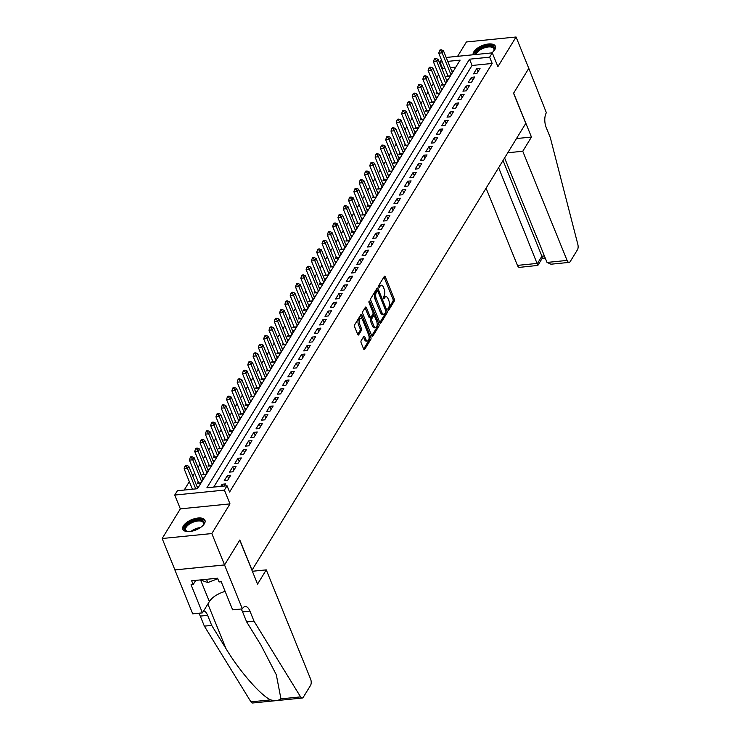 <?xml version="1.0" encoding="UTF-8"?>
<svg xmlns="http://www.w3.org/2000/svg" width="740" height="740" viewBox="0 0 740 740"><rect width="100%" height="100%" fill="white"/><g stroke="black" fill="none" stroke-linecap="round" stroke-linejoin="round"><path stroke-width="1.11" d="M388.038 309.857A1.054 0.5 84.3 0 0 388.509 310.31A1.054 0.5 84.3 0 0 388.75 310.125L394.281 301.097A1.499 0.712 84.3 0 0 394.3 299.016L385.3 276.843A1.499 0.712 84.3 0 0 384.634 276.196A1.499 0.712 84.3 0 0 384.282 276.464L378.75 285.492A1.054 0.5 84.3 0 0 378.732 286.944A1.054 0.5 84.3 0 0 379.204 287.397A1.054 0.5 84.3 0 0 379.444 287.213L380.166 286.047A4.81 2.276 84.3 0 1 381.285 285.205A4.81 2.276 84.3 0 1 383.431 287.268L384.18 289.118A4.81 2.276 84.3 0 1 384.115 295.778L383.403 296.943A1.054 0.5 84.3 0 0 383.385 298.405A1.054 0.5 84.3 0 0 383.857 298.849A1.054 0.5 84.3 0 0 384.097 298.673L384.819 297.499A4.81 2.276 84.3 0 1 385.938 296.657A4.81 2.276 84.3 0 1 388.084 298.72L388.833 300.57A4.81 2.276 84.3 0 1 388.768 307.23L388.047 308.395A1.054 0.5 84.3 0 0 388.038 309.857M204.36 523.726A11.942 5.559 -22.1 0 0 204.952 520.285A11.942 5.559 -22.1 0 0 194.953 518.583A11.942 5.559 -22.1 0 0 183.418 525.826A11.942 5.559 -22.1 0 0 182.826 529.266A11.942 5.559 -22.1 0 0 192.826 530.969A11.942 5.559 -22.1 0 0 204.36 523.726M491.739 52.91A11.942 5.559 -22.1 0 0 494.801 49.691A11.942 5.559 -22.1 0 0 495.393 46.25A11.942 5.559 -22.1 0 0 485.403 44.539A11.942 5.559 -22.1 0 0 473.868 51.782A11.942 5.559 -22.1 0 0 473.138 54.769M361.157 340.724A1.499 0.712 84.3 0 0 361.139 342.805L363.664 349.03A1.499 0.712 84.3 0 0 364.33 349.668A1.499 0.712 84.3 0 0 364.681 349.41L370.823 339.382A1.499 0.712 84.3 0 0 370.842 337.301L361.841 315.129A1.499 0.712 84.3 0 0 361.175 314.482A1.499 0.712 84.3 0 0 360.824 314.75L354.682 324.777A1.499 0.712 84.3 0 0 354.654 326.858L357.707 334.369A1.499 0.712 84.3 0 0 358.382 335.017A1.499 0.712 84.3 0 0 358.724 334.748L361.361 330.456A1.499 0.712 84.3 0 0 361.379 328.375L359.862 324.647A4.014 1.896 84.3 0 1 359.409 320.605A4.014 1.896 84.3 0 1 360.861 318.376A4.014 1.896 84.3 0 1 362.656 320.106L368.575 334.702A4.014 1.896 84.3 0 1 369.029 338.754A4.014 1.896 84.3 0 1 367.586 340.974A4.014 1.896 84.3 0 1 365.791 339.244L364.802 336.811A1.499 0.712 84.3 0 0 364.136 336.173A1.499 0.712 84.3 0 0 363.784 336.432L361.157 340.724M252.368 571.271L266.271 569.874L257.566 584.082L239.732 540.154L224.535 564.962L174.908 569.883L162.162 538.516L211.825 533.549L224.562 564.925L174.881 569.929L192.715 613.849L202.446 612.877L191.031 584.766L193.177 584.554L191.651 580.789L217.551 578.199L219.077 581.964L221.223 581.751L232.638 609.852L242.368 608.881L224.535 564.962L239.816 540.024L252.044 570.142L525.779 123.377L513.551 93.268L528.795 68.367L516.058 37L497.891 66.656L492.285 52.855L489.63 57.184L492.183 63.455L229.585 492.035L227.041 485.764L224.387 490.093L174.733 495.06L177.387 490.731L197.515 488.715L460.104 60.134L447.765 61.365M211.825 533.549L229.992 503.894L224.387 490.093M379.851 322.594A1.499 0.712 84.3 0 0 380.526 323.241A1.499 0.712 84.3 0 0 380.878 322.982L387.02 312.946A1.499 0.712 84.3 0 0 387.039 310.865L378.038 288.693A1.499 0.712 84.3 0 0 377.363 288.054A1.499 0.712 84.3 0 0 377.012 288.313L370.87 298.34A1.499 0.712 84.3 0 0 370.851 300.421L379.851 322.594L385.679 313.085A1.499 0.712 84.3 0 0 385.882 311.753M378.926 326.164L372.775 336.191A1.499 0.712 84.3 0 1 372.424 336.46A1.499 0.712 84.3 0 1 371.757 335.812L362.757 313.64A1.499 0.712 84.3 0 1 362.776 311.558L365.403 307.267A1.499 0.712 84.3 0 1 365.754 307.007A1.499 0.712 84.3 0 1 366.43 307.646L370.074 316.637A1.499 0.712 84.3 0 0 370.749 317.284A1.499 0.712 84.3 0 0 371.101 317.025L372.84 314.176A1.499 0.712 84.3 0 0 372.858 312.095L369.057 302.734A1.054 0.5 84.3 0 1 368.946 301.67A1.054 0.5 84.3 0 1 369.325 301.088A1.054 0.5 84.3 0 1 369.787 301.541L378.945 324.083A1.499 0.712 84.3 0 1 378.926 326.164L377.576 326.303L371.757 335.803M516.058 37L466.404 41.967L457.607 56.314M198.283 481.962L197.349 483.479L200.707 483.137L203.888 477.948L202.409 478.096M203.583 473.304L202.658 474.812L206.016 474.479L209.198 469.289L207.709 469.438M208.893 464.646L207.959 466.154L211.316 465.821L214.498 460.632L213.018 460.779M214.193 455.988L213.268 457.496L216.626 457.163L219.808 451.974L218.319 452.121M219.503 447.33L218.568 448.838L221.926 448.505L225.108 443.315L223.628 443.464M224.803 438.672L223.878 440.18L227.236 439.847L230.418 434.658L228.928 434.805M230.112 430.014L229.178 431.522L232.536 431.189L235.718 425.99L234.238 426.148M235.413 421.356L234.488 422.864L237.845 422.531L241.027 417.332L239.538 417.48M240.722 412.698L239.788 414.206L243.146 413.873L246.328 408.674L244.847 408.822M246.022 404.031L245.097 405.548L248.455 405.215L251.637 400.016L250.148 400.164M251.332 395.373L250.398 396.89L253.755 396.557L256.937 391.358L255.457 391.506M256.632 386.715L255.707 388.232L259.065 387.899L262.247 382.7L260.757 382.848M261.942 378.057L261.007 379.574L264.365 379.241L267.547 374.042L266.067 374.19M267.242 369.399L266.317 370.916L269.675 370.583L272.857 365.384L271.367 365.532M272.551 360.741L271.617 362.258L274.975 361.925L278.157 356.726L276.677 356.874M277.851 352.083L276.927 353.6L280.284 353.267L283.466 348.068L281.977 348.216M283.161 343.425L282.227 344.942L285.585 344.609L288.767 339.41L287.286 339.558M288.461 334.767L287.536 336.284L290.894 335.951L294.076 330.752L292.587 330.9M293.771 326.109L292.837 327.626L296.194 327.293L299.376 322.094L297.896 322.242M299.071 317.451L298.146 318.968L301.504 318.635L304.686 313.436L303.197 313.584M304.381 308.793L303.446 310.31L306.804 309.977L309.986 304.778L308.506 304.926M309.681 300.135L308.756 301.652L312.114 301.319L315.296 296.12L313.806 296.268M314.99 291.477L314.056 292.994L317.414 292.661L320.596 287.462L319.116 287.61M320.291 282.819L319.365 284.336L322.723 284.003L325.905 278.804L324.416 278.952M325.6 274.161L324.666 275.678L328.024 275.345L331.206 270.146L329.726 270.294M330.9 265.503L329.975 267.02L333.333 266.687L336.515 261.488L335.026 261.636M336.21 256.845L335.276 258.362L338.633 258.029L341.815 252.83L340.335 252.978M341.51 248.187L340.585 249.704L343.943 249.371L347.125 244.172L345.636 244.32M346.82 239.529L345.885 241.046L349.243 240.713L352.425 235.514L350.945 235.662M352.12 230.871L351.195 232.388L354.553 232.055L357.735 226.856L356.245 227.004M357.429 222.213L356.495 223.73L359.853 223.388L363.035 218.198L361.555 218.346M362.73 213.555L361.805 215.072L365.162 214.73L368.344 209.54L366.855 209.688M368.039 204.897L367.105 206.414L370.463 206.072L373.644 200.882L372.164 201.03M373.339 196.239L372.414 197.756L375.772 197.413L378.954 192.224L377.465 192.372M378.649 187.581L377.714 189.098L381.072 188.756L384.254 183.566L382.774 183.714M383.949 178.923L383.024 180.44L386.382 180.097L389.564 174.908L388.075 175.056M389.259 170.265L388.334 171.782L391.682 171.44L394.864 166.25L393.384 166.398M394.559 161.607L393.634 163.124L396.992 162.781L400.174 157.592L398.684 157.74M399.868 152.949L398.943 154.466L402.292 154.124L405.474 148.934L403.994 149.082M405.168 144.291L404.243 145.808L407.601 145.465L410.783 140.276L409.294 140.424M410.478 135.633L409.553 137.15L412.901 136.808L416.084 131.618L414.604 131.766M415.778 126.975L414.853 128.483L418.211 128.149L421.393 122.96L419.904 123.108M421.088 118.317L420.163 119.825L423.511 119.492L426.693 114.302L425.213 114.45M426.388 109.659L425.463 111.167L428.821 110.834L432.003 105.644L430.514 105.792M431.697 101.001L430.773 102.508L434.121 102.175L437.303 96.986L435.823 97.134M436.998 92.343L436.073 93.85L439.43 93.517L442.613 88.328L441.123 88.476M442.307 83.685L441.382 85.192L444.731 84.859L447.913 79.661L446.433 79.818M476.884 73.519L480.066 68.321L476.708 68.663L473.526 73.852L476.884 73.519M471.574 82.177L474.756 76.978L471.399 77.321L468.217 82.51L471.574 82.177M466.274 90.835L469.456 85.636L466.098 85.979L462.916 91.168L466.274 90.835M460.964 99.493L464.147 94.294L460.789 94.637L457.607 99.826L460.964 99.493M455.664 108.151L458.846 102.953L455.489 103.295L452.307 108.484L455.664 108.151M450.355 116.809L453.537 111.611L450.179 111.953L446.997 117.142L450.355 116.809M445.055 125.467L448.237 120.269L444.879 120.611L441.697 125.8L445.055 125.467M439.745 134.125L442.927 128.936L439.569 129.269L436.387 134.458L439.745 134.125M434.445 142.783L437.627 137.594L434.269 137.927L431.087 143.116L434.445 142.783M429.135 151.441L432.317 146.252L428.96 146.585L425.778 151.774L429.135 151.441M423.835 160.099L427.017 154.91L423.659 155.243L420.477 160.432L423.835 160.099M418.526 168.757L421.707 163.568L418.35 163.901L415.168 169.09L418.526 168.757M413.225 177.415L416.407 172.226L413.05 172.559L409.868 177.757L413.225 177.415M407.916 186.073L411.098 180.884L407.74 181.217L404.558 186.415L407.916 186.073M402.615 194.731L405.798 189.542L402.44 189.875L399.258 195.073L402.615 194.731M397.306 203.389L400.488 198.2L397.13 198.533L393.948 203.731L397.306 203.389M392.006 212.047L395.188 206.858L391.83 207.191L388.648 212.389L392.006 212.047M386.696 220.705L389.878 215.516L386.521 215.849L383.339 221.047L386.696 220.705M381.396 229.363L384.578 224.174L381.22 224.507L378.038 229.705L381.396 229.363M376.087 238.021L379.269 232.832L375.911 233.165L372.729 238.363L376.087 238.021M370.786 246.679L373.968 241.49L370.611 241.823L367.429 247.021L370.786 246.679M365.477 255.337L368.659 250.148L365.301 250.481L362.119 255.679L365.477 255.337M360.177 263.995L363.358 258.806L360.001 259.139L356.819 264.337L360.177 263.995M354.867 272.662L358.049 267.464L354.691 267.797L351.509 272.995L354.867 272.662M349.567 281.32L352.749 276.122L349.391 276.455L346.209 281.653L349.567 281.32M344.257 289.978L347.439 284.78L344.082 285.113L340.9 290.311L344.257 289.978M338.957 298.636L342.139 293.438L338.781 293.771L335.599 298.969L338.957 298.636M333.647 307.294L336.829 302.096L333.472 302.429L330.29 307.627L333.647 307.294M328.347 315.952L331.529 310.754L328.171 311.087L324.989 316.285L328.347 315.952M323.038 324.61L326.22 319.412L322.862 319.745L319.68 324.943L323.038 324.61M317.738 333.268L320.92 328.07L317.562 328.403L314.38 333.601L317.738 333.268M312.428 341.926L315.61 336.728L312.252 337.061L309.07 342.259L312.428 341.926M307.128 350.584L310.31 345.386L306.952 345.719L303.77 350.917L307.128 350.584M301.818 359.242L305 354.044L301.643 354.377L298.461 359.575L301.818 359.242M296.518 367.9L299.7 362.702L296.342 363.035L293.16 368.233L296.518 367.9M291.209 376.558L294.391 371.36L291.033 371.693L287.851 376.891L291.209 376.558M285.908 385.216L289.09 380.018L285.733 380.351L282.55 385.549L285.908 385.216M280.599 393.874L283.781 388.676L280.423 389.018L277.241 394.207L280.599 393.874M275.298 402.532L278.481 397.334L275.123 397.676L271.941 402.865L275.298 402.532M269.989 411.19L273.171 405.992L269.813 406.334L266.631 411.523L269.989 411.19M264.689 419.848L267.871 414.65L264.513 414.992L261.331 420.181L264.689 419.848M259.379 428.506L262.561 423.308L259.204 423.65L256.022 428.839L259.379 428.506M254.079 437.164L257.261 431.966L253.903 432.308L250.721 437.497L254.079 437.164M248.77 445.822L251.952 440.624L248.594 440.966L245.412 446.155L248.77 445.822M243.469 454.48L246.651 449.282L243.293 449.624L240.112 454.813L243.469 454.48M238.16 463.138L241.342 457.94L237.984 458.282L234.802 463.471L238.16 463.138M232.86 471.796L236.042 466.598L232.684 466.94L229.502 472.129L232.86 471.796M227.55 480.454L230.732 475.265L227.374 475.598L224.192 480.787L227.55 480.454M492.183 63.455L472.046 65.472L213.721 487.096M224.118 486.051L225.432 483.923L222.074 484.256L220.761 486.393M444.832 68.191L442.52 68.422L442.095 69.125M438.663 74.712L436.785 77.783M433.363 83.37L431.485 86.441M428.053 92.028L426.175 95.099M422.753 100.686L420.875 103.757M417.443 109.344L415.565 112.415M412.143 118.002L410.265 121.073M406.834 126.66L404.956 129.731M401.533 135.318L399.656 138.389M396.224 143.976L394.346 147.047M390.924 152.634L389.046 155.705M385.614 161.302L383.736 164.363M380.314 169.96L378.436 173.021M375.004 178.618L373.127 181.679M369.704 187.276L367.826 190.337M364.394 195.934L362.517 198.995M359.094 204.592L357.216 207.653M353.785 213.25L351.907 216.311M348.485 221.908L346.607 224.969M343.175 230.566L341.297 233.627M337.875 239.224L335.997 242.285M332.565 247.882L330.688 250.943M327.265 256.539L325.387 259.601M321.956 265.197L320.078 268.259M316.655 273.856L314.778 276.917M311.346 282.514L309.468 285.575M306.046 291.171L304.168 294.233M300.736 299.829L298.858 302.891M295.436 308.488L293.558 311.549M290.126 317.146L288.249 320.207M284.826 325.804L282.948 328.865M279.517 334.462L277.639 337.532M274.216 343.12L272.339 346.19M268.907 351.778L267.029 354.849M263.607 360.436L261.729 363.507M258.297 369.094L256.419 372.164M252.997 377.752L251.119 380.822M247.687 386.41L245.81 389.481M242.387 395.068L240.509 398.139M237.078 403.726L235.2 406.796M231.777 412.384L229.9 415.454M226.468 421.042L224.59 424.113M221.168 429.7L219.29 432.771M215.858 438.358L213.98 441.429M210.558 447.016L208.68 450.087M205.248 455.674L203.371 458.745M199.948 464.332L198.07 467.403M194.638 472.99L192.761 476.06M189.338 481.648L184.195 490.046M455.849 67.09L450.309 67.645M447.608 75.027L446.683 76.534L450.04 76.201L453.222 71.003L451.733 71.151M197.099 486.754L198.588 486.605L197.275 488.742M229.992 503.894L180.338 508.861L162.162 538.516M180.338 508.861L174.733 495.06M442.52 68.422L439.976 62.142L441.419 59.783M489.63 57.184L469.502 59.191L206.913 487.771L227.041 485.764M446.174 57.461L492.285 52.855M442.289 61.91L439.976 62.142M472.046 65.472L469.502 59.191M476.708 68.663L477.966 71.752M471.399 77.321L472.657 80.41M466.098 85.979L467.356 89.068M460.789 94.637L462.047 97.726M455.489 103.295L456.746 106.384M450.179 111.953L451.437 115.042M444.879 120.611L446.137 123.7M439.569 129.269L440.827 132.358M434.269 137.927L435.527 141.016M428.96 146.585L430.218 149.674M423.659 155.243L424.917 158.332M418.35 163.901L419.608 166.99M413.05 172.559L414.308 175.648M407.74 181.217L408.998 184.306M402.44 189.875L403.698 192.964M397.13 198.533L398.388 201.622M391.83 207.191L393.088 210.28M386.521 215.849L387.779 218.938M381.22 224.507L382.478 227.596M375.911 233.165L377.169 236.254M370.611 241.823L371.868 244.912M365.301 250.481L366.559 253.57M360.001 259.139L361.259 262.228M354.691 267.797L355.949 270.886M349.391 276.455L350.649 279.544M344.082 285.113L345.339 288.202M338.781 293.771L340.039 296.86M333.472 302.429L334.73 305.528M328.171 311.087L329.43 314.186M322.862 319.745L324.12 322.844M317.562 328.403L318.82 331.502M312.252 337.061L313.51 340.16M306.952 345.719L308.21 348.818M301.643 354.377L302.901 357.476M296.342 363.035L297.6 366.134M291.033 371.693L292.291 374.792M285.733 380.351L286.99 383.45M280.423 389.018L281.681 392.108M275.123 397.676L276.381 400.766M269.813 406.334L271.071 409.424M264.513 414.992L265.771 418.082M259.204 423.65L260.462 426.74M253.903 432.308L255.161 435.398M248.594 440.966L249.852 444.056M243.293 449.624L244.552 452.714M237.984 458.282L239.242 461.371M232.684 466.94L233.942 470.029M227.374 475.598L228.632 478.688M222.074 484.256L222.851 486.18M385.938 296.657L384.596 296.796A4.81 2.276 84.3 0 0 383.477 297.637L384.819 297.499M381.285 285.205L379.944 285.335A4.81 2.276 84.3 0 0 378.825 286.177L380.166 286.047M387.917 309.422L392.94 301.226A1.499 0.712 84.3 0 0 392.959 299.145L383.958 276.982L385.3 276.843M377.493 290.802L376.697 288.841L378.038 288.693M385.743 312.16A1.054 0.5 84.3 0 0 385.762 310.698L377.863 291.246A1.054 0.5 84.3 0 0 377.391 290.792A1.054 0.5 84.3 0 0 377.141 290.977L376.392 292.207A4.81 2.276 84.3 0 0 376.327 298.868L381.72 312.169A4.81 2.276 84.3 0 0 383.866 314.232A4.81 2.276 84.3 0 0 384.994 313.39L385.743 312.16M376.327 291.061A1.054 0.5 84.3 0 0 376.05 290.922A1.054 0.5 84.3 0 0 375.8 291.107L377.141 290.977M383.866 314.232L382.525 314.371A4.81 2.276 84.3 0 1 380.379 312.308L374.976 299.006A4.81 2.276 84.3 0 1 375.05 292.337L375.8 291.107M366.43 307.646L365.088 307.785L368.733 316.776A1.499 0.712 84.3 0 0 369.408 317.423L370.749 317.284M373.062 313.039L374.144 315.703M377.067 322.89L377.604 324.222L378.945 324.083M373.867 325.97A4.014 1.896 84.3 0 0 375.661 327.7A4.014 1.896 84.3 0 0 377.104 325.471A4.014 1.896 84.3 0 0 376.651 321.428L374.56 316.285A1.499 0.712 84.3 0 0 373.894 315.638A1.499 0.712 84.3 0 0 373.543 315.897L371.795 318.746A1.499 0.712 84.3 0 0 371.776 320.827L373.867 325.97L372.525 326.109A4.014 1.896 84.3 0 0 374.32 327.829L375.661 327.7M373.894 315.638L372.553 315.767A1.499 0.712 84.3 0 0 372.202 316.036L373.543 315.897M372.525 326.109L370.435 320.966A1.499 0.712 84.3 0 1 370.453 318.885L372.202 316.036M377.576 326.303A1.499 0.712 84.3 0 0 377.604 324.222M367.586 340.974L366.245 341.103A4.014 1.896 84.3 0 1 364.45 339.382L363.47 336.95L364.802 336.811M360.861 318.376L359.52 318.514A4.014 1.896 84.3 0 0 358.068 320.735A4.014 1.896 84.3 0 0 358.521 324.786L359.862 324.647M357.707 334.36L360.019 330.595A1.499 0.712 84.3 0 0 360.038 328.514L358.521 324.786M363.654 349.021L369.482 339.512A1.499 0.712 84.3 0 0 369.5 337.431L368.992 336.173M362.017 318.996L360.5 315.268M452.288 72.52L443.427 50.69L442.104 52.855L438.746 53.188L448.014 76.026A1.526 0.722 -95.7 0 1 448.135 76.396M440.827 50.672L441.364 49.811L440.013 49.941L439.486 50.81L440.827 50.672L442.104 52.855L450.965 74.684M441.364 49.811L443.427 50.69M438.746 53.188L439.486 50.81M475.006 54.575A10.332 4.81 157.9 0 1 484.173 46.824A10.332 4.81 157.9 0 1 494.376 48.035A10.332 4.81 157.9 0 1 493.83 50.782A10.332 4.81 157.9 0 1 493.303 51.55M493.599 51.143A9.565 4.459 -22.1 0 0 493.922 48.942A9.565 4.459 -22.1 0 0 493.858 48.775A9.565 4.459 -22.1 0 0 484.765 47.721A9.565 4.459 -22.1 0 0 476.06 54.473M495.569 46.953A11.859 5.522 -22.1 0 0 483.757 46.204A11.859 5.522 -22.1 0 0 473.591 54.723M188.025 531.607A10.332 4.81 157.9 0 1 187.109 531.431A10.332 4.81 157.9 0 1 184.667 529.488A10.332 4.81 157.9 0 1 192.872 521.173A10.332 4.81 157.9 0 1 203.935 522.07A10.332 4.81 157.9 0 1 203.389 524.817A10.332 4.81 157.9 0 1 202.862 525.585M203.158 525.178A9.565 4.459 -22.1 0 0 203.472 522.976A9.565 4.459 -22.1 0 0 203.417 522.81A9.565 4.459 -22.1 0 0 193.057 522.209A9.565 4.459 -22.1 0 0 185.629 529.84A9.565 4.459 -22.1 0 0 185.694 530.007A9.565 4.459 -22.1 0 0 187.525 531.524M200.346 579.92L207.829 582.565L217.773 578.736M206.506 579.3L207.829 582.565M205.128 520.997A11.859 5.522 -22.1 0 0 192.224 520.664A11.859 5.522 -22.1 0 0 183.196 529.905M486.078 188.173L517.436 265.392L537.499 263.385L541.902 256.197L544.39 255.947M498.63 167.675L537.86 265.41L542.263 258.223L541.902 256.197L503.034 160.488M528.823 68.33L513.625 93.138L531.459 137.057L522.764 151.256L567.09 260.425A4.588 2.174 84.3 0 0 569.134 262.395A4.588 2.174 84.3 0 0 570.207 261.59L577.45 249.778A4.588 2.174 84.3 0 0 577.838 244.385L550.301 137.603L546.222 127.567A10.712 5.06 -95.7 0 1 546.37 112.721L528.785 68.33M531.459 137.057L516.483 138.556M522.764 151.256L507.779 152.755M504.597 157.944L547.027 262.432L567.09 260.425M537.86 265.41L519.48 267.362A4.588 2.174 -95.7 0 1 517.436 265.392M569.134 262.395L550.976 264.208L547.027 262.432M266.271 569.874L310.596 679.052A4.588 2.174 84.3 0 1 310.532 685.416L303.298 697.228A4.588 2.174 84.3 0 1 302.225 698.033A4.588 2.174 84.3 0 1 300.588 696.886L254.014 621.165L249.944 611.129A10.712 5.06 84.3 0 0 245.162 606.532A10.712 5.06 84.3 0 0 242.664 608.41L242.368 608.881M302.225 698.033L252.562 703A4.588 2.174 -95.7 0 1 250.925 701.853L204.36 626.133L211.705 625.402L225.987 648.619C239.279 670.847 260.332 695.054 270.562 699.892C275.271 700.947 278.73 700.604 280.95 698.856L276.307 674.751L260.952 645.123L246.67 621.905L242.59 611.869A10.712 5.06 84.3 0 0 240.99 609.02M246.67 621.905L254.014 621.165M204.36 626.133L200.281 616.096A10.712 5.06 84.3 0 0 198.681 613.257M203.704 610.824A10.712 5.06 84.3 0 1 207.635 615.365L211.705 625.402M202.446 612.877L209.365 601.574A17.214 8.02 157.9 0 1 225.136 591.362M193.177 584.554L195.73 580.382M446.988 81.178L438.117 59.348L436.794 61.513L433.437 61.846L442.714 84.684A1.526 0.722 -95.7 0 1 442.835 85.054M435.527 59.33L436.054 58.469L434.713 58.599L434.186 59.468L435.527 59.33L436.794 61.513L445.665 83.343M436.054 58.469L438.117 59.348M433.437 61.846L434.186 59.468M441.678 89.836L432.817 68.006L431.494 70.171L428.136 70.504L437.405 93.342A1.526 0.722 -95.7 0 1 437.525 93.712M430.218 67.987L430.754 67.127L429.404 67.257L428.876 68.126L430.218 67.987L431.494 70.171L440.356 92.001M430.754 67.127L432.817 68.006M428.136 70.504L428.876 68.126M436.378 98.494L427.507 76.664L426.185 78.829L422.827 79.162L432.105 102A1.526 0.722 -95.7 0 1 432.225 102.37M424.917 76.645L425.445 75.785L424.103 75.915L423.576 76.784L424.917 76.645L426.185 78.829L435.055 100.659M425.445 75.785L427.507 76.664M422.827 79.162L423.576 76.784M431.069 107.152L422.207 85.322L420.884 87.487L417.526 87.82L426.795 110.658A1.526 0.722 -95.7 0 1 426.915 111.028M419.608 85.303L420.144 84.443L418.794 84.573L418.267 85.442L419.608 85.303L420.884 87.487L429.746 109.317M420.144 84.443L422.207 85.322M417.526 87.82L418.267 85.442M425.768 115.81L416.898 93.98L415.575 96.145L412.217 96.478L421.495 119.316A1.526 0.722 -95.7 0 1 421.615 119.686M414.308 93.962L414.835 93.101L413.493 93.231L412.966 94.1L414.308 93.962L415.575 96.145L424.446 117.975M414.835 93.101L416.898 93.98M412.217 96.478L412.966 94.1M420.459 124.468L411.597 102.638L410.275 104.803L406.917 105.136L416.185 127.974A1.526 0.722 -95.7 0 1 416.305 128.344M408.998 102.62L409.535 101.759L408.184 101.889L407.657 102.758L408.998 102.62L410.275 104.803L419.136 126.633M409.535 101.759L411.597 102.638M406.917 105.136L407.657 102.758M415.159 133.126L406.288 111.296L404.965 113.46L401.607 113.794L410.885 136.632A1.526 0.722 -95.7 0 1 411.005 137.002M403.698 111.278L404.225 110.417L402.884 110.547L402.357 111.416L403.698 111.278L404.965 113.46L413.836 135.291M404.225 110.417L406.288 111.296M401.607 113.794L402.357 111.416M409.849 141.784L400.988 119.954L399.665 122.119L396.307 122.451L405.575 145.29A1.526 0.722 -95.7 0 1 405.696 145.66M398.388 119.936L398.925 119.075L397.574 119.205L397.047 120.074L398.388 119.936L399.665 122.119L408.526 143.949M398.925 119.075L400.988 119.954M396.307 122.451L397.047 120.074M404.549 150.442L395.678 128.612L394.355 130.776L390.998 131.11L400.275 153.948A1.526 0.722 -95.7 0 1 400.396 154.318M393.088 128.594L393.615 127.733L392.274 127.863L391.747 128.732L393.088 128.594L394.355 130.776L403.226 152.607M393.615 127.733L395.678 128.612M390.998 131.11L391.747 128.732M399.239 159.109L390.378 137.27L389.055 139.435L385.697 139.768L394.966 162.606A1.526 0.722 -95.7 0 1 395.086 162.976M387.779 137.251L388.315 136.391L386.964 136.521L386.437 137.39L387.779 137.251L389.055 139.435L397.917 161.274M388.315 136.391L390.378 137.27M385.697 139.768L386.437 137.39M393.939 167.767L385.068 145.928L383.746 148.093L380.388 148.426L389.666 171.264A1.526 0.722 -95.7 0 1 389.786 171.634M382.478 145.91L383.006 145.049L381.664 145.179L381.137 146.048L382.478 145.91L383.746 148.093L392.616 169.932M383.006 145.049L385.068 145.928M380.388 148.426L381.137 146.048M388.63 176.425L379.768 154.586L378.445 156.751L375.088 157.084L384.356 179.922A1.526 0.722 -95.7 0 1 384.476 180.292M377.169 154.567L377.705 153.707L376.355 153.837L375.828 154.706L377.169 154.567L378.445 156.751L387.307 178.59M377.705 153.707L379.768 154.586M375.088 157.084L375.828 154.706M383.329 185.083L374.459 163.244L373.136 165.409L369.778 165.742L379.056 188.58A1.526 0.722 -95.7 0 1 379.176 188.95M371.868 163.226L372.396 162.365L371.055 162.495L370.527 163.364L371.868 163.226L373.136 165.409L382.007 187.248M372.396 162.365L374.459 163.244M369.778 165.742L370.527 163.364M378.02 193.741L369.158 171.902L367.836 174.067L364.478 174.399L373.746 197.238A1.526 0.722 -95.7 0 1 373.867 197.608M366.559 171.883L367.096 171.023L365.745 171.153L365.218 172.022L366.559 171.883L367.836 174.067L376.697 195.906M367.096 171.023L369.158 171.902M364.478 174.399L365.218 172.022M372.72 202.399L363.849 180.56L362.526 182.725L359.168 183.058L368.446 205.896A1.526 0.722 -95.7 0 1 368.566 206.266M361.259 180.542L361.786 179.681L360.445 179.811L359.918 180.68L361.259 180.542L362.526 182.725L371.397 204.564M361.786 179.681L363.849 180.56M359.168 183.058L359.918 180.68M367.41 211.057L358.549 189.218L357.226 191.383L353.868 191.715L363.137 214.554A1.526 0.722 -95.7 0 1 363.257 214.924M355.949 189.209L356.486 188.339L355.135 188.469L354.608 189.338L355.949 189.209L357.226 191.383L366.087 213.222M356.486 188.339L358.549 189.218M353.868 191.715L354.608 189.338M362.11 219.715L353.239 197.876L351.916 200.041L348.559 200.374L357.836 223.212A1.526 0.722 -95.7 0 1 357.957 223.582M350.649 197.867L351.176 196.997L349.835 197.127L349.308 197.996L350.649 197.867L351.916 200.041L360.787 221.88M351.176 196.997L353.239 197.876M348.559 200.374L349.308 197.996M356.8 228.373L347.939 206.534L346.616 208.699L343.258 209.041L352.527 231.879A1.526 0.722 -95.7 0 1 352.647 232.24M345.339 206.525L345.876 205.655L344.526 205.785L343.998 206.654L345.339 206.525L346.616 208.699L355.478 230.538M345.876 205.655L347.939 206.534M343.258 209.041L343.998 206.654M351.5 237.031L342.629 215.192L341.307 217.357L337.949 217.699L347.226 240.537A1.526 0.722 -95.7 0 1 347.347 240.898M340.039 215.183L340.567 214.313L339.225 214.443L338.698 215.312L340.039 215.183L341.307 217.357L350.177 239.196M340.567 214.313L342.629 215.192M337.949 217.699L338.698 215.312M346.19 245.689L337.329 223.85L336.006 226.015L332.649 226.357L341.917 249.195A1.526 0.722 -95.7 0 1 342.037 249.556M334.73 223.841L335.266 222.971L333.916 223.11L333.389 223.97L334.73 223.841L336.006 226.015L344.868 247.854M335.266 222.971L337.329 223.85M332.649 226.357L333.389 223.97M340.89 254.347L332.019 232.508L330.697 234.673L327.339 235.015L336.617 257.853A1.526 0.722 -95.7 0 1 336.737 258.214M329.43 232.499L329.957 231.629L328.615 231.768L328.088 232.628L329.43 232.499L330.697 234.673L339.568 256.512M329.957 231.629L332.019 232.508M327.339 235.015L328.088 232.628M335.581 263.005L326.719 241.166L325.397 243.331L322.039 243.673L331.307 266.511A1.526 0.722 -95.7 0 1 331.428 266.872M324.12 241.157L324.657 240.287L323.306 240.426L322.779 241.286L324.12 241.157L325.397 243.331L334.258 265.17M324.657 240.287L326.719 241.166M322.039 243.673L322.779 241.286M330.281 271.663L321.41 249.824L320.087 251.989L316.729 252.331L326.007 275.169A1.526 0.722 -95.7 0 1 326.127 275.53M318.82 249.815L319.347 248.945L318.006 249.084L317.479 249.944L318.82 249.815L320.087 251.989L328.958 273.828M319.347 248.945L321.41 249.824M316.729 252.331L317.479 249.944M324.971 280.321L316.11 258.482L314.787 260.647L311.429 260.989L320.697 283.827A1.526 0.722 -95.7 0 1 320.818 284.188M313.51 258.473L314.047 257.603L312.696 257.742L312.169 258.602L313.51 258.473L314.787 260.647L323.648 282.486M314.047 257.603L316.11 258.482M311.429 260.989L312.169 258.602M319.671 288.979L310.8 267.14L309.477 269.305L306.12 269.647L315.397 292.485A1.526 0.722 -95.7 0 1 315.518 292.846M308.21 267.131L308.737 266.261L307.396 266.4L306.869 267.26L308.21 267.131L309.477 269.305L318.348 291.144M308.737 266.261L310.8 267.14M306.12 269.647L306.869 267.26M314.361 297.637L305.5 275.798L304.177 277.963L300.819 278.305L310.088 301.143A1.526 0.722 -95.7 0 1 310.208 301.504M302.901 275.789L303.437 274.919L302.087 275.058L301.559 275.918L302.901 275.789L304.177 277.963L313.039 299.802M303.437 274.919L305.5 275.798M300.819 278.305L301.559 275.918M309.061 306.295L300.19 284.456L298.868 286.621L295.51 286.963L304.788 309.801A1.526 0.722 -95.7 0 1 304.908 310.162M297.6 284.447L298.127 283.577L296.786 283.716L296.259 284.576L297.6 284.447L298.868 286.621L307.738 308.46M298.127 283.577L300.19 284.456M295.51 286.963L296.259 284.576M303.752 314.953L294.89 293.114L293.567 295.279L290.21 295.621L299.478 318.459A1.526 0.722 -95.7 0 1 299.598 318.82M292.291 293.105L292.827 292.235L291.477 292.374L290.95 293.234L292.291 293.105L293.567 295.279L302.429 317.118M292.827 292.235L294.89 293.114M290.21 295.621L290.95 293.234M298.451 323.611L289.581 301.781L288.258 303.946L284.9 304.279L294.178 327.117A1.526 0.722 -95.7 0 1 294.298 327.478M286.99 301.763L287.518 300.893L286.177 301.032L285.649 301.892L286.99 301.763L288.258 303.946L297.129 325.776M287.518 300.893L289.581 301.781M284.9 304.279L285.649 301.892M293.142 332.269L284.28 310.439L282.957 312.604L279.6 312.937L288.868 335.775A1.526 0.722 -95.7 0 1 288.989 336.136M281.681 310.421L282.218 309.551L280.867 309.69L280.34 310.55L281.681 310.421L282.957 312.604L291.819 334.434M282.218 309.551L284.28 310.439M279.6 312.937L280.34 310.55M287.841 340.927L278.971 319.097L277.648 321.262L274.29 321.595L283.568 344.433A1.526 0.722 -95.7 0 1 283.688 344.794M276.381 319.079L276.908 318.209L275.567 318.348L275.039 319.208L276.381 319.079L277.648 321.262L286.519 343.092M276.908 318.209L278.971 319.097M274.29 321.595L275.039 319.208M282.532 349.585L273.671 327.755L272.348 329.92L268.99 330.253L278.259 353.091A1.526 0.722 -95.7 0 1 278.379 353.452M271.071 327.737L271.608 326.867L270.257 327.006L269.73 327.866L271.071 327.737L272.348 329.92L281.209 351.75M271.608 326.867L273.671 327.755M268.99 330.253L269.73 327.866M277.232 358.243L268.361 336.413L267.038 338.578L263.68 338.911L272.958 361.749A1.526 0.722 -95.7 0 1 273.079 362.11M265.771 336.395L266.298 335.525L264.957 335.664L264.43 336.524L265.771 336.395L267.038 338.578L275.909 360.408M266.298 335.525L268.361 336.413M263.68 338.911L264.43 336.524M271.922 366.901L263.061 345.071L261.738 347.236L258.38 347.569L267.649 370.407A1.526 0.722 -95.7 0 1 267.769 370.768M260.462 345.053L260.989 344.183L259.647 344.322L259.12 345.182L260.462 345.053L261.738 347.236L270.6 369.066M260.989 344.183L263.061 345.071M258.38 347.569L259.12 345.182M266.622 375.559L257.751 353.729L256.429 355.894L253.071 356.227L262.349 379.065A1.526 0.722 -95.7 0 1 262.469 379.435M255.161 353.711L255.689 352.841L254.347 352.98L253.82 353.84L255.161 353.711L256.429 355.894L265.299 377.724M255.689 352.841L257.751 353.729M253.071 356.227L253.82 353.84M261.312 384.217L252.451 362.387L251.128 364.552L247.771 364.885L257.039 387.723A1.526 0.722 -95.7 0 1 257.159 388.093M249.852 362.369L250.379 361.499L249.038 361.638L248.511 362.507L249.852 362.369L251.128 364.552L259.99 386.382M250.379 361.499L252.451 362.387M247.771 364.885L248.511 362.507M256.012 392.875L247.142 371.045L245.819 373.21L242.461 373.543L251.739 396.381A1.526 0.722 -95.7 0 1 251.859 396.751M244.552 371.027L245.079 370.157L243.738 370.296L243.21 371.166L244.552 371.027L245.819 373.21L254.689 395.04M245.079 370.157L247.142 371.045M242.461 373.543L243.21 371.166M250.703 401.533L241.841 379.703L240.518 381.868L237.161 382.201L246.429 405.039A1.526 0.722 -95.7 0 1 246.55 405.409M239.242 379.685L239.769 378.815L238.428 378.954L237.901 379.824L239.242 379.685L240.518 381.868L249.38 403.698M239.769 378.815L241.841 379.703M237.161 382.201L237.901 379.824M245.403 410.191L236.532 388.361L235.209 390.526L231.851 390.859L241.129 413.697A1.526 0.722 -95.7 0 1 241.24 414.067M233.942 388.343L234.469 387.473L233.128 387.612L232.601 388.482L233.942 388.343L235.209 390.526L244.08 412.356M234.469 387.473L236.532 388.361M231.851 390.859L232.601 388.482M240.093 418.849L231.232 397.019L229.909 399.184L226.551 399.517L235.82 422.355A1.526 0.722 -95.7 0 1 235.94 422.725M228.632 397.001L229.16 396.141L227.818 396.27L227.291 397.139L228.632 397.001L229.909 399.184L238.77 421.014M229.16 396.141L231.232 397.019M226.551 399.517L227.291 397.139M234.793 427.507L225.922 405.677L224.599 407.842L221.242 408.175L230.519 431.013A1.526 0.722 -95.7 0 1 230.63 431.383M223.332 405.659L223.859 404.799L222.518 404.928L221.991 405.798L223.332 405.659L224.599 407.842L233.47 429.672M223.859 404.799L225.922 405.677M221.242 408.175L221.991 405.798M229.483 436.165L220.622 414.335L219.299 416.5L215.941 416.833L225.21 439.671A1.526 0.722 -95.7 0 1 225.33 440.041M218.023 414.317L218.55 413.457L217.209 413.586L216.681 414.456L218.023 414.317L219.299 416.5L228.161 438.33M218.55 413.457L220.622 414.335M215.941 416.833L216.681 414.456M224.183 444.823L215.312 422.993L213.99 425.158L210.632 425.491L219.91 448.329A1.526 0.722 -95.7 0 1 220.021 448.699M212.722 422.975L213.25 422.115L211.908 422.244L211.381 423.114L212.722 422.975L213.99 425.158L222.86 446.988M213.25 422.115L215.312 422.993M210.632 425.491L211.381 423.114M218.874 453.481L210.012 431.651L208.689 433.816L205.332 434.149L214.6 456.987A1.526 0.722 -95.7 0 1 214.72 457.357M207.413 431.633L207.94 430.773L206.599 430.902L206.072 431.772L207.413 431.633L208.689 433.816L217.551 455.646M207.94 430.773L210.012 431.651M205.332 434.149L206.072 431.772M213.573 462.139L204.703 440.309L203.38 442.474L200.022 442.807L209.3 465.645A1.526 0.722 -95.7 0 1 209.411 466.015M202.113 440.291L202.64 439.43L201.299 439.56L200.771 440.43L202.113 440.291L203.38 442.474L212.251 464.304M202.64 439.43L204.703 440.309M200.022 442.807L200.771 440.43M208.264 470.797L199.402 448.967L198.079 451.132L194.722 451.465L203.99 474.303A1.526 0.722 -95.7 0 1 204.111 474.673M196.803 448.949L197.33 448.089L195.989 448.218L195.462 449.088L196.803 448.949L198.079 451.132L206.941 472.962M197.33 448.089L199.402 448.967M194.722 451.465L195.462 449.088M202.964 479.455L194.093 457.625L192.77 459.79L189.412 460.123L198.69 482.961A1.526 0.722 -95.7 0 1 198.801 483.331M191.503 457.607L192.03 456.746L190.689 456.876L190.162 457.746L191.503 457.607L192.77 459.79L201.641 481.62M192.03 456.746L194.093 457.625M189.412 460.123L190.162 457.746M197.654 488.113L188.792 466.283L187.47 468.448L184.112 468.781L192.409 489.223M186.193 466.265L186.721 465.404L185.379 465.534L184.852 466.404L186.193 466.265L187.47 468.448L195.767 488.89M186.721 465.404L188.792 466.283M184.112 468.781L184.852 466.404M388.232 310.18L388.75 310.125M378.926 287.268L379.444 287.213M383.579 298.72L384.097 298.673M392.959 299.145L394.3 299.016M392.94 301.226L394.281 301.097M385.845 310.985L387.039 310.865M385.679 313.085L387.02 312.946M380.129 323.056L380.878 322.982M375.05 292.337L376.392 292.207M374.976 299.006L376.327 298.868M380.379 312.308L381.72 312.169M372.035 336.265L372.775 336.191M368.733 316.776L370.074 316.637M368.955 301.624L369.787 301.541M370.453 318.885L371.795 318.746M370.435 320.966L371.776 320.827M364.45 339.382L365.791 339.244M360.038 328.514L361.379 328.375M360.019 330.595L361.361 330.456M357.984 334.822L358.724 334.748M360.51 315.259L361.841 315.129M369.5 337.431L370.842 337.301M369.482 339.512L370.823 339.382M363.932 349.483L364.681 349.41M448.014 76.026L450.281 75.804M191.096 531.348A9.565 4.459 157.9 0 1 200.475 527.537M198.597 528.684A9.25 4.311 -22.1 0 0 193.242 530.857M242.59 611.869L249.944 611.129M207.635 615.365L200.281 616.096M250.925 701.853L270.562 699.892M280.95 698.856L300.588 696.886M225.987 648.619L207.875 604.007M200.605 580.012L209.365 601.574M442.714 84.684L444.981 84.462M437.405 93.342L439.671 93.12M432.105 102L434.371 101.778M426.795 110.658L429.061 110.436M421.495 119.316L423.761 119.094M416.185 127.974L418.452 127.752M410.885 136.632L413.151 136.41M405.575 145.29L407.842 145.068M400.275 153.948L402.542 153.726M394.966 162.606L397.232 162.384M389.666 171.264L391.932 171.042M384.356 179.922L386.622 179.7M379.056 188.58L381.322 188.358M373.746 197.238L376.013 197.016M368.446 205.896L370.712 205.674M363.137 214.554L365.403 214.332M357.836 223.212L360.103 222.99M352.527 231.879L354.793 231.648M347.226 240.537L349.493 240.306M341.917 249.195L344.183 248.964M336.617 257.853L338.883 257.622M331.307 266.511L333.574 266.28M326.007 275.169L328.273 274.938M320.697 283.827L322.964 283.596M315.397 292.485L317.664 292.254M310.088 301.143L312.354 300.912M304.788 309.801L307.054 309.57M299.478 318.459L301.744 318.228M294.178 327.117L296.444 326.886M288.868 335.775L291.135 335.544M283.568 344.433L285.834 344.202M278.259 353.091L280.525 352.86M272.958 361.749L275.225 361.518M267.649 370.407L269.915 370.176M262.349 379.065L264.615 378.834M257.039 387.723L259.305 387.492M251.739 396.381L254.005 396.15M246.429 405.039L248.696 404.817M241.129 413.697L243.395 413.475M235.82 422.355L238.086 422.133M230.519 431.013L232.786 430.791M225.21 439.671L227.476 439.449M219.91 448.329L222.176 448.107M214.6 456.987L216.866 456.765M209.3 465.645L211.566 465.423M203.99 474.303L206.256 474.081M198.69 482.961L200.956 482.739M376.05 290.922L377.391 290.792M542.189 258.343L545.241 258.038"/></g></svg>
